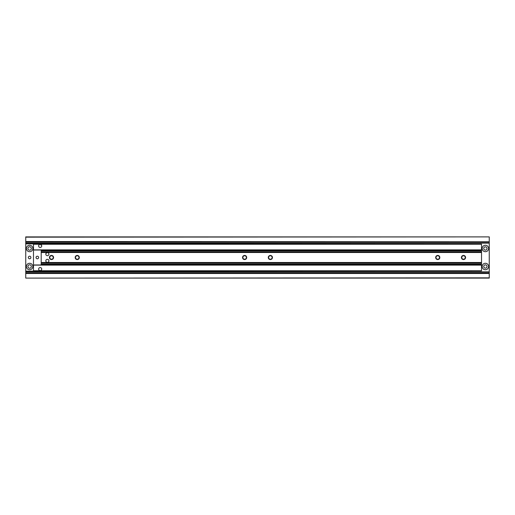 <?xml version="1.0" encoding="UTF-8"?>
<svg xmlns="http://www.w3.org/2000/svg" width="515" height="515" viewBox="0 0 515 515"><rect width="100%" height="100%" fill="white"/><g stroke="black" fill="none" stroke-linecap="round" stroke-linejoin="round"><path stroke-width="0.77" d="M488.606 266.513A3.219 3.219 0 0 0 485.388 263.294A3.219 3.219 0 0 0 482.169 266.513A3.219 3.219 0 0 0 485.388 269.731A3.219 3.219 0 0 0 488.606 266.513M487.036 266.513A1.648 1.648 0 0 0 485.388 264.865A1.648 1.648 0 0 0 483.74 266.513A1.648 1.648 0 0 0 485.388 268.161A1.648 1.648 0 0 0 487.036 266.513M488.606 248.488A3.219 3.219 0 0 0 485.388 245.269A3.219 3.219 0 0 0 482.169 248.488A3.219 3.219 0 0 0 485.388 251.706A3.219 3.219 0 0 0 488.606 248.488M487.036 248.488A1.648 1.648 0 0 0 485.388 246.84A1.648 1.648 0 0 0 483.74 248.488A1.648 1.648 0 0 0 485.388 250.136A1.648 1.648 0 0 0 487.036 248.488M25.75 237.157L489.25 236.9L25.75 236.9L25.75 273.465L489.25 273.465L489.25 278.1L25.75 278.1L489.25 277.843M25.75 273.465L25.75 277.843M25.75 273.207L489.25 273.465M25.75 241.793L489.25 241.793L489.25 273.207M25.75 241.535L489.25 241.793M489.25 237.157L489.25 241.535M29.613 250.213A1.725 1.725 0 0 1 27.887 248.488A1.725 1.725 0 0 1 29.613 246.762A1.725 1.725 0 0 1 31.338 248.488A1.725 1.725 0 0 1 29.613 250.213M29.613 268.238A1.725 1.725 0 0 1 27.887 266.513A1.725 1.725 0 0 1 29.613 264.787A1.725 1.725 0 0 1 31.338 266.513A1.725 1.725 0 0 1 29.613 268.238M30.9 257.5A1.288 1.288 0 0 1 29.613 258.788A1.288 1.288 0 0 1 28.325 257.5A1.288 1.288 0 0 1 29.613 256.213A1.288 1.288 0 0 1 30.9 257.5M29.613 245.269A3.219 3.219 0 0 0 26.394 248.488A3.219 3.219 0 0 0 29.613 251.706A3.219 3.219 0 0 0 32.831 248.488A3.219 3.219 0 0 0 29.613 245.269M29.613 263.294A3.219 3.219 0 0 0 26.394 266.513A3.219 3.219 0 0 0 29.613 269.731A3.219 3.219 0 0 0 32.831 266.513A3.219 3.219 0 0 0 29.613 263.294M25.75 271.148L481.525 270.89L481.525 264.968L33.475 264.968L33.475 270.89M25.75 243.853L481.525 244.11L481.525 264.968M40.376 244.38L41.676 245.578M38.831 245.146L38.677 245.513M38.625 245.855L38.863 245.089M39.41 244.567L39.97 244.38M41.715 245.913A1.545 1.545 0 0 0 40.17 244.368A1.545 1.545 0 0 0 38.625 245.913A1.545 1.545 0 0 0 40.17 247.458A1.545 1.545 0 0 0 41.715 245.913M41.715 269.088A1.545 1.545 0 0 0 40.17 267.543A1.545 1.545 0 0 0 38.625 269.088A1.545 1.545 0 0 0 40.17 270.632A1.545 1.545 0 0 0 41.715 269.088M33.475 244.11L33.475 250.032L481.525 250.032M38.728 269.641L38.625 269.145M40.756 270.517L40.17 270.632M39.97 270.62L39.41 270.433M36.05 257.5A1.288 1.288 0 0 0 37.338 258.788A1.288 1.288 0 0 0 38.625 257.5A1.288 1.288 0 0 0 37.338 256.213A1.288 1.288 0 0 0 36.05 257.5M41.2 250.032L41.2 252.35L481.525 252.35L41.2 252.35L41.2 264.968M33.475 264.968L33.475 250.032M48.925 260.848A1.545 1.545 0 0 0 47.38 259.303A1.545 1.545 0 0 0 45.835 260.848A1.545 1.545 0 0 0 47.38 262.393A1.545 1.545 0 0 0 48.925 260.848M45.835 254.153A1.545 1.545 0 0 0 47.38 255.698A1.545 1.545 0 0 0 48.925 254.153A1.545 1.545 0 0 0 47.38 252.608A1.545 1.545 0 0 0 45.835 254.153C45.616 253.728 46.067 253.219 47.187 252.62L47.573 252.62M79.323 257.5A2.073 2.073 0 0 0 77.25 255.427A2.073 2.073 0 0 0 75.177 257.5A2.073 2.073 0 0 0 77.25 259.573A2.073 2.073 0 0 0 79.323 257.5M79.001 257.5A1.751 1.751 0 0 0 77.25 255.749A1.751 1.751 0 0 0 75.499 257.5A1.751 1.751 0 0 0 77.25 259.251A1.751 1.751 0 0 0 79.001 257.5M53.573 257.5A2.073 2.073 0 0 0 51.5 255.427A2.073 2.073 0 0 0 49.427 257.5A2.073 2.073 0 0 0 51.5 259.573A2.073 2.073 0 0 0 53.573 257.5M53.251 257.5A1.751 1.751 0 0 0 51.5 255.749A1.751 1.751 0 0 0 49.749 257.5A1.751 1.751 0 0 0 51.5 259.251A1.751 1.751 0 0 0 53.251 257.5M272.448 257.5A2.073 2.073 0 0 0 270.375 255.427A2.073 2.073 0 0 0 268.302 257.5A2.073 2.073 0 0 0 270.375 259.573A2.073 2.073 0 0 0 272.448 257.5M272.126 257.5A1.751 1.751 0 0 0 270.375 255.749A1.751 1.751 0 0 0 268.624 257.5A1.751 1.751 0 0 0 270.375 259.251A1.751 1.751 0 0 0 272.126 257.5M246.698 257.5A2.073 2.073 0 0 0 244.625 255.427A2.073 2.073 0 0 0 242.552 257.5A2.073 2.073 0 0 0 244.625 259.573A2.073 2.073 0 0 0 246.698 257.5M246.376 257.5A1.751 1.751 0 0 0 244.625 255.749A1.751 1.751 0 0 0 242.874 257.5A1.751 1.751 0 0 0 244.625 259.251A1.751 1.751 0 0 0 246.376 257.5M465.573 257.5A2.073 2.073 0 0 0 463.5 255.427A2.073 2.073 0 0 0 461.427 257.5A2.073 2.073 0 0 0 463.5 259.573A2.073 2.073 0 0 0 465.573 257.5M465.251 257.5A1.751 1.751 0 0 0 463.5 255.749A1.751 1.751 0 0 0 461.749 257.5A1.751 1.751 0 0 0 463.5 259.251A1.751 1.751 0 0 0 465.251 257.5M439.823 257.5A2.073 2.073 0 0 0 437.75 255.427A2.073 2.073 0 0 0 435.677 257.5A2.073 2.073 0 0 0 437.75 259.573A2.073 2.073 0 0 0 439.823 257.5M439.501 257.5A1.751 1.751 0 0 0 437.75 255.749A1.751 1.751 0 0 0 435.999 257.5A1.751 1.751 0 0 0 437.75 259.251A1.751 1.751 0 0 0 439.501 257.5M46.286 261.942L45.996 261.53M47.573 262.38L47.187 262.38M41.2 262.65L481.525 262.65M25.75 273.143L489.25 273.143M25.75 272.802L489.25 272.802M25.75 271.811L489.25 271.811M25.75 243.189L489.25 243.189M25.75 242.198L489.25 242.198M25.75 241.857L489.25 241.857M41.2 250.11L481.525 250.11M33.475 249.878L481.525 249.878M33.475 244.265L481.525 244.265M33.475 270.736L481.525 270.736M33.475 265.122L481.525 265.122M41.2 264.89L481.525 264.89M41.2 264.356L481.525 264.356M41.2 264.195L481.525 264.195M41.2 263.197L481.525 263.197M41.2 251.803L481.525 251.803M41.2 250.805L481.525 250.805M41.2 250.644L481.525 250.644M41.2 262.495L481.525 262.495M41.2 252.505L481.525 252.505"/></g></svg>
